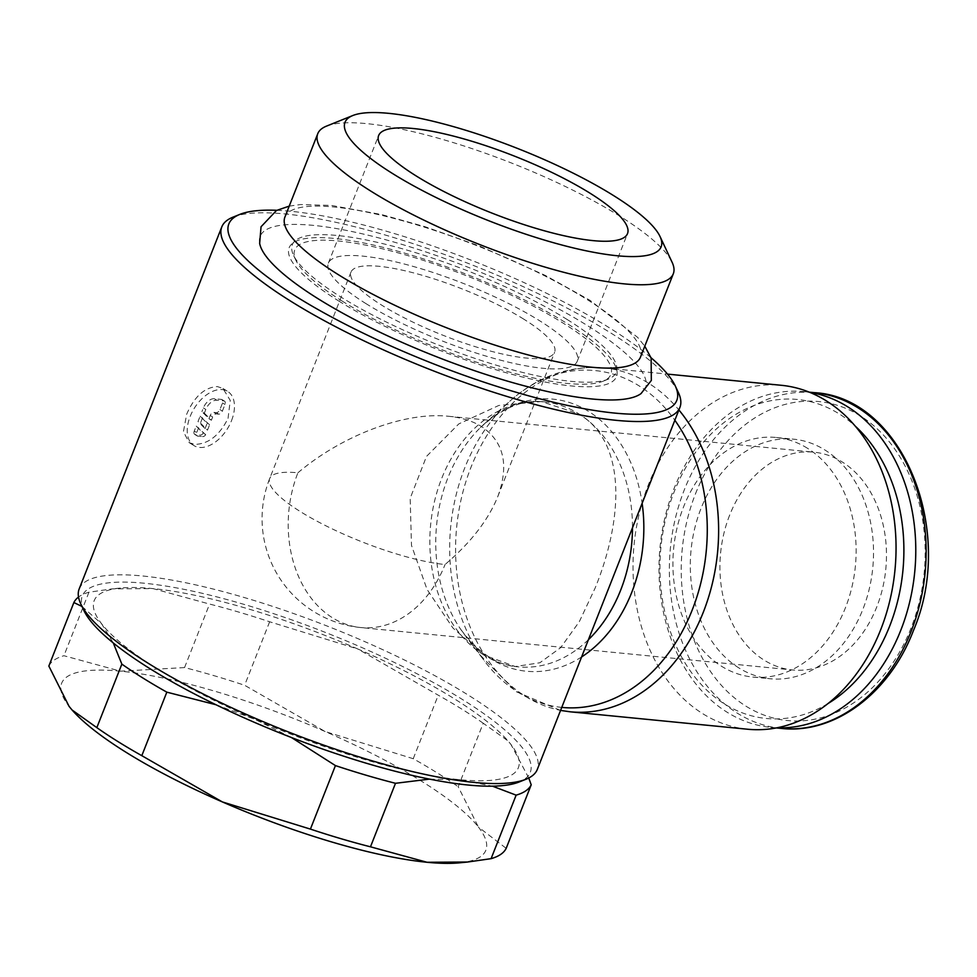 <?xml version="1.0" encoding="UTF-8"?>
<svg xmlns="http://www.w3.org/2000/svg" width="977" height="977" viewBox="0 0 977 977"><rect width="100%" height="100%" fill="white"/><g stroke="black" fill="none" stroke-linecap="round" stroke-linejoin="round"><path stroke-width="0.73" stroke-dasharray="4.88 3.66" d="M640.472 357.13A191.077 43.757 21.5 0 0 586.627 299.267A191.077 43.757 21.5 0 0 400.362 220.13A191.077 43.757 21.5 0 0 284.918 217.065M483.224 723.236A246.204 56.373 21.5 0 0 462.219 709.363A246.204 56.373 21.5 0 0 438.246 695.197L357.704 648.948A227.959 52.208 -158.5 0 1 454.146 698.665A227.959 52.208 -158.5 0 1 507.784 740.651A227.959 52.208 -158.5 0 1 510.971 744.498L507.979 740.871L483.224 723.236L458.213 786.754L478.437 827.079A227.959 52.208 21.5 0 0 421.612 781.258A227.959 52.208 21.5 0 0 325.17 731.541A227.959 52.208 21.5 0 0 120.489 671.187A227.959 52.208 21.5 0 0 69.086 706.383A227.959 52.208 21.5 0 0 72.176 710.108M48.85 666.058A246.204 56.373 -158.5 0 1 63.932 655.726L120.489 671.187L184.555 667.572A246.204 56.373 -158.5 0 1 244.629 685.28L325.17 731.541L413.234 758.714A246.204 56.373 -158.5 0 1 437.195 772.88A246.204 56.373 -158.5 0 1 458.213 786.754M215.99 704.747L254.887 719.341A227.959 52.208 -158.5 0 1 158.445 669.624A227.959 52.208 -158.5 0 1 101.62 623.79A227.959 52.208 -158.5 0 1 120.391 588.056A227.959 52.208 -158.5 0 1 153.023 588.606A227.959 52.208 -158.5 0 1 357.704 648.948L269.64 621.775A246.204 56.373 21.5 0 0 209.579 604.067L153.023 588.606L112.44 588.85L88.956 592.209A246.204 56.373 21.5 0 0 78.514 597.069M79.174 588.96A246.204 56.373 -158.5 0 1 227.934 592.905A246.204 56.373 -158.5 0 1 467.922 694.879A246.204 56.373 -158.5 0 1 537.313 769.424M83.851 610.454A240.733 55.127 -158.5 0 1 203.35 593.564A240.733 55.127 -158.5 0 1 462.426 699.483A240.733 55.127 -158.5 0 1 519.227 781.966M233.076 217.114A246.204 56.373 -158.5 0 1 610.54 332.839A246.204 56.373 -158.5 0 1 678.356 392.51M588.398 639.727A133.128 100.973 95.6 0 1 518.14 666.839A133.128 100.973 95.6 0 1 483.664 654.92L515.233 666.546L539.866 662.76L560.651 647.666L579.349 621.616L595.311 587.653C621.751 522.634 628.809 443.656 578.653 413.772L541.27 401.571L498.795 405.467L458.799 423.908L426.46 456.454L410.169 498.307L411.488 545.386L427.047 589.412L452.901 627.991L483.664 654.92A133.128 100.973 95.6 0 1 441.653 478.547A133.128 100.973 95.6 0 1 544.177 401.852A133.128 100.973 95.6 0 1 578.653 413.772A133.128 100.973 95.6 0 1 632.485 527.8M276.833 210.299A240.733 55.127 -158.5 0 1 608.94 327.527A240.733 55.127 -158.5 0 1 651 357.692M747.637 729.233A172.795 131.065 95.6 0 1 702.878 713.772A172.795 131.065 95.6 0 1 639.214 513.951A172.795 131.065 95.6 0 1 781.417 385.304M561.751 707.397A169.229 128.353 95.6 0 1 518.103 692.266A169.229 128.353 95.6 0 1 484.592 661.148A169.229 128.353 95.6 0 1 480.391 655.286A169.229 128.353 95.6 0 1 464.686 468.068A169.229 128.353 95.6 0 1 504.889 405.834A169.229 128.353 95.6 0 1 510.153 400.9A169.229 128.353 95.6 0 1 638.848 385.72A169.229 128.353 95.6 0 1 674.851 420.244M581.62 656.935A136.695 103.684 95.6 0 1 491.028 658.999A136.695 103.684 95.6 0 1 463.965 633.865A136.695 103.684 95.6 0 1 460.57 629.139A136.695 103.684 95.6 0 1 447.881 477.9A136.695 103.684 95.6 0 1 480.354 427.633A136.695 103.684 95.6 0 1 484.604 423.652A136.695 103.684 95.6 0 1 588.557 411.39A136.695 103.684 95.6 0 1 642.133 503.314M776.947 727.804A168.691 127.95 95.6 0 1 770.902 727.401A168.691 127.95 95.6 0 1 727.206 712.294A168.691 127.95 95.6 0 1 665.044 517.224A168.691 127.95 95.6 0 1 803.876 391.63A168.691 127.95 95.6 0 1 809.896 392.412M828.02 703.538A160.252 121.551 95.6 0 1 724.739 704.124A160.252 121.551 95.6 0 1 674.167 491.81A160.252 121.551 95.6 0 1 839.096 413.833A160.252 121.551 95.6 0 1 855.266 426.143M807.466 448.26A120.366 91.288 -84.4 0 0 776.3 437.476A120.366 91.288 -84.4 0 0 677.232 527.091A120.366 91.288 -84.4 0 0 721.588 666.277A120.366 91.288 -84.4 0 0 752.766 677.061A120.366 91.288 -84.4 0 0 851.822 587.433A120.366 91.288 -84.4 0 0 807.466 448.26M738.978 667.987A120.366 91.288 95.6 0 1 694.623 528.801A120.366 91.288 95.6 0 1 793.678 439.186A120.366 91.288 95.6 0 1 824.857 449.957A120.366 91.288 95.6 0 1 869.212 589.143A120.366 91.288 95.6 0 1 770.145 678.759A120.366 91.288 95.6 0 1 738.978 667.987M326.501 126.118A191.077 43.757 -158.5 0 1 619.455 215.929A191.077 43.757 -158.5 0 1 672.091 262.251M259.65 243.395A207.063 47.421 -158.5 0 1 313.58 225.406A207.063 47.421 -158.5 0 1 587.104 325.39A207.063 47.421 -158.5 0 1 640.997 393.621M729.636 515.209A109.424 82.996 -84.4 0 0 792.506 669.966A109.424 82.996 -84.4 0 0 876.772 606.925A109.424 82.996 -84.4 0 0 813.902 452.168A109.424 82.996 -84.4 0 0 729.636 515.209M297.912 472.795C342.402 435.095 405.15 411.561 448.626 416.287C461.608 417.594 472.563 421.002 481.49 426.522C503.924 441.677 509.359 465.052 497.757 496.646C488.17 520.216 470.596 542.846 445.048 564.523A109.424 25.06 -158.5 0 1 300.513 511.692A109.424 25.06 -158.5 0 1 269.676 478.559A109.424 25.06 -158.5 0 1 297.912 472.795A109.424 82.996 -84.4 0 0 360.782 627.552A109.424 82.996 -84.4 0 0 445.048 564.523M523.782 319.161A109.424 25.06 21.5 0 0 417.118 273.841A109.424 25.06 21.5 0 0 350.999 272.094A109.424 25.06 21.5 0 0 381.836 305.227A109.424 25.06 21.5 0 0 488.5 350.548A109.424 25.06 21.5 0 0 554.618 352.294A109.424 25.06 21.5 0 0 523.782 319.161M366.057 303.676A133.751 30.629 -158.5 0 1 328.357 263.179A133.751 30.629 -158.5 0 1 409.18 265.317A133.751 30.629 -158.5 0 1 539.56 320.712A133.751 30.629 -158.5 0 1 577.26 361.221A133.751 30.629 -158.5 0 1 496.438 359.072A133.751 30.629 -158.5 0 1 366.057 303.676M228.044 418.376L230.242 400.375L222.951 388.467L217.334 386.562C204.547 387.332 194.325 396.589 186.644 414.309L183.444 431.687L189.184 442.63L194.557 444.376C208.272 444.193 219.434 435.522 228.044 418.376M231.549 420.562A31.911 19.467 121.9 0 0 227.739 391.447A31.911 19.467 121.9 0 0 190.149 416.495A31.911 19.467 121.9 0 0 193.971 445.61A31.911 19.467 121.9 0 0 231.549 420.562M194.264 431.052A3.652 2.223 121.9 0 0 194.704 434.386A3.652 2.223 121.9 0 0 195.327 434.594L200.065 435.058A3.652 2.223 121.9 0 0 203.253 433.19L196.218 426.094L194.264 431.052L196.719 432.579A3.652 2.223 121.9 0 0 197.159 435.913A3.652 2.223 121.9 0 0 197.781 436.121L202.508 436.585L200.065 435.058M204.364 413.161L211.398 420.257L212.681 416.996A3.652 2.223 -58.1 0 1 216.357 413.918L218.714 414.15A3.652 2.223 121.9 0 0 222.39 411.085L224.991 404.478A3.652 2.223 121.9 0 0 224.551 401.156A3.652 2.223 121.9 0 0 223.928 400.936L216.821 400.24A10.942 6.68 121.9 0 0 205.829 409.461L204.364 413.161L201.909 411.635L208.956 418.718L210.238 415.469A3.652 2.223 -58.1 0 1 213.902 412.392L216.271 412.624A3.652 2.223 121.9 0 0 219.935 409.558L222.536 402.951A3.652 2.223 121.9 0 0 222.097 399.617A3.652 2.223 121.9 0 0 221.474 399.41L214.378 398.714A10.942 6.68 121.9 0 0 203.375 407.934L201.909 411.635M211.398 420.257L208.956 418.718M205.048 428.634L207.161 423.273L200.114 416.19L198.013 421.539L205.048 428.634L207.503 430.161L209.603 424.812L207.161 423.273M209.603 424.812L200.114 416.19M202.569 417.716L200.468 423.065L198.013 421.539M200.468 423.065L207.503 430.161M202.508 436.585A3.652 2.223 121.9 0 0 205.707 434.716L203.253 433.19M205.707 434.716L196.218 426.094M198.673 427.633L196.719 432.579M528.752 777.985L510.971 744.498A227.959 52.208 -158.5 0 1 459.569 779.683A227.959 52.208 -158.5 0 1 254.887 719.341L291.488 737.55M81.97 606.436L101.62 623.79L113.295 642.976M429.477 779.121L459.569 779.683L492.457 786.167M459.666 862.813A227.959 52.208 21.5 0 0 478.437 827.079L506.184 848.329M413.234 758.714L438.246 695.197M269.64 621.775L244.629 685.28M184.555 667.572L209.579 604.067M88.956 592.209L63.932 655.726M338.714 300.989A175.909 40.277 21.5 0 0 521.095 376.695A175.909 40.277 21.5 0 0 616.902 370.637A175.909 40.277 21.5 0 0 566.904 323.399A175.909 40.277 21.5 0 0 334.537 238.473A175.909 40.277 21.5 0 0 292.941 243.029A175.909 40.277 21.5 0 0 338.714 300.989M567.173 319.516A174.04 39.862 -158.5 0 1 616.853 369.391A174.04 39.862 -158.5 0 1 608.244 379.149A174.04 39.862 -158.5 0 1 341.413 297.338A174.04 39.862 -158.5 0 1 293.466 255.156A174.04 39.862 -158.5 0 1 293.821 242.149A174.04 39.862 -158.5 0 1 403.025 248.964A174.04 39.862 -158.5 0 1 567.173 319.516M342.622 301.368A169.888 38.909 -158.5 0 1 295.823 260.2A169.888 38.909 -158.5 0 1 380.163 248.268A169.888 38.909 -158.5 0 1 562.996 323.021A169.888 38.909 -158.5 0 1 603.078 381.225A169.888 38.909 -158.5 0 1 342.622 301.368M570.214 711.806A172.795 131.065 95.6 0 1 525.455 696.345A172.795 131.065 95.6 0 1 470.926 467.421A172.795 131.065 95.6 0 1 603.994 367.877A172.795 131.065 95.6 0 1 648.752 383.338A172.795 131.065 95.6 0 1 678.905 409.974M781.246 728.415A168.691 127.95 95.6 0 1 737.55 713.308A168.691 127.95 95.6 0 1 684.315 489.831A168.691 127.95 95.6 0 1 814.232 392.644M695.453 493.898A160.252 121.551 95.6 0 1 860.383 415.921A160.252 121.551 95.6 0 1 910.955 628.235A160.252 121.551 95.6 0 1 746.037 706.212A160.252 121.551 95.6 0 1 695.453 493.898M197.781 436.121L195.327 434.594M222.39 411.085L219.935 409.558M218.714 414.15L216.271 412.624M205.829 409.461L203.375 407.934M212.681 416.996L210.238 415.469M216.357 413.918L213.902 412.392M224.991 404.478L222.536 402.951M223.928 400.936L221.474 399.41M216.821 400.24L214.378 398.714M289.229 206.123L300.403 204.559L331.508 205.439L381.665 214.574L425.3 226.798L479.622 246.106L545.239 275.38L590.035 300.33L637.676 337.407L644.783 346.188M504.889 405.834C533.906 377.769 566.941 365.117 603.994 367.877L667.499 374.106M480.391 655.286L515.893 691.545L560.554 710.426M463.965 633.865L484.592 661.148M484.604 423.652L510.153 400.9M480.354 427.633C502.447 407.665 523.721 399.08 544.177 401.852L541.27 401.571M803.876 391.63L809.274 392.156M776.3 437.476L793.678 439.186M350.999 272.094L269.676 478.559A109.424 109.424 0 0 0 360.782 627.552L792.506 669.966M328.357 263.179L378.636 135.547M222.951 388.467L227.739 391.447M197.159 435.913L194.704 434.386M224.551 401.156L222.097 399.617M189.184 442.63L193.971 445.61M577.26 361.221L627.527 233.588M497.757 496.646L554.618 352.294M448.626 416.287L813.902 452.168M752.766 677.061L770.145 678.759M770.902 727.401L776.3 727.926M515.233 666.546L518.14 666.839C497.513 665.557 478.315 652.99 460.57 629.139M120.391 588.056L112.44 588.85M616.902 370.637L616.853 369.391M295.823 260.2L293.466 255.156M603.078 381.225L608.244 379.149M293.821 242.149L292.941 243.029"/><path stroke-width="1.47" d="M317.745 133.727L284.918 217.065A191.077 43.757 21.5 0 0 338.763 274.928A191.077 43.757 21.5 0 0 525.028 354.065A191.077 43.757 21.5 0 0 640.472 357.13L673.3 273.792A191.077 43.757 -158.5 0 1 557.855 270.727A191.077 43.757 -158.5 0 1 371.59 191.59A191.077 43.757 -158.5 0 1 317.745 133.727A191.077 43.757 -158.5 0 1 326.501 126.118L352.807 115.53A169.888 38.909 -158.5 0 1 613.263 195.388A169.888 38.909 -158.5 0 1 660.061 236.568A169.888 38.909 -158.5 0 1 575.734 248.488A169.888 38.909 -158.5 0 1 392.901 173.747A169.888 38.909 -158.5 0 1 352.807 115.53M72.176 710.108A227.959 52.208 21.5 0 0 72.274 710.218A227.959 52.208 21.5 0 0 125.911 752.205A227.959 52.208 21.5 0 0 222.353 801.922L141.812 755.673A246.204 56.373 -158.5 0 1 117.838 741.506A246.204 56.373 -158.5 0 1 96.833 727.633L72.078 709.998L69.086 706.383L48.85 666.058L73.873 602.54L81.97 606.436M141.812 755.673L166.823 692.156L215.99 704.747M113.295 642.976L121.844 664.116A246.204 56.373 21.5 0 0 142.862 677.989A246.204 56.373 21.5 0 0 166.823 692.156M651 357.692A240.733 55.127 -158.5 0 1 675.254 385.878L678.356 392.51A246.204 56.373 -158.5 0 1 679.919 407.385L537.313 769.424A246.204 56.373 -158.5 0 1 526.029 779.231A246.204 56.373 -158.5 0 1 148.565 663.505A246.204 56.373 -158.5 0 1 80.749 603.835A246.204 56.373 -158.5 0 1 79.174 588.96L221.791 226.92A246.204 56.373 -158.5 0 1 233.076 217.114L239.866 214.378A240.733 55.127 -158.5 0 1 276.833 210.299M526.029 779.231L519.227 781.966A240.733 55.127 -158.5 0 1 150.165 668.805A240.733 55.127 -158.5 0 1 83.851 610.454L80.749 603.835M679.919 407.385A246.204 56.373 -158.5 0 1 531.17 403.44A246.204 56.373 -158.5 0 1 291.183 301.466A246.204 56.373 -158.5 0 1 221.791 226.92M675.254 385.878A240.733 55.127 -158.5 0 1 555.754 402.768A240.733 55.127 -158.5 0 1 296.678 296.861A240.733 55.127 -158.5 0 1 239.866 214.378M667.499 374.106L781.417 385.304A172.795 131.065 95.6 0 1 826.176 400.765A172.795 131.065 95.6 0 1 889.852 600.586A172.795 131.065 95.6 0 1 747.637 729.233L570.214 711.806A172.795 131.065 95.6 0 0 703.281 612.261A172.795 131.065 95.6 0 0 678.905 409.974M674.851 420.244A169.229 128.353 95.6 0 1 692.253 609.917A169.229 128.353 95.6 0 1 561.751 707.397M642.133 503.314A136.695 103.684 95.6 0 1 631.704 592.489A136.695 103.684 95.6 0 1 581.62 656.935M809.896 392.412A168.691 127.95 95.6 0 1 847.572 406.725A168.691 127.95 95.6 0 1 910.625 597.924A168.691 127.95 95.6 0 1 776.947 727.804M644.783 346.188L651.134 358.058L651.317 380.48L640.997 393.621A207.063 47.421 -158.5 0 1 507.185 381.042A207.063 47.421 -158.5 0 1 318.502 298.999A207.063 47.421 -158.5 0 1 259.65 243.395L261.054 226.749L276.479 210.482L289.229 206.123M416.336 176.043A133.751 30.629 -158.5 0 1 378.636 135.547A133.751 30.629 -158.5 0 1 459.446 137.684A133.751 30.629 -158.5 0 1 589.839 193.092A133.751 30.629 -158.5 0 1 627.527 233.588A133.751 30.629 -158.5 0 1 546.717 231.439A133.751 30.629 -158.5 0 1 416.336 176.043M660.061 236.568L672.091 262.251A191.077 43.757 -158.5 0 1 673.3 273.792M855.266 426.143A160.252 121.551 95.6 0 1 902.882 570.861A160.252 121.551 95.6 0 1 828.02 703.538M291.488 737.55L335.429 765.589A246.204 56.373 21.5 0 0 395.502 783.298L429.477 779.121M492.457 786.167L516.125 795.144A246.204 56.373 21.5 0 0 531.207 784.824L528.752 777.985M78.514 597.069A246.204 56.373 21.5 0 0 73.873 602.54M531.207 784.824L506.184 848.329A246.204 56.373 -158.5 0 1 491.101 858.661L467.617 862.032L427.034 862.276A227.959 52.208 21.5 0 0 459.666 862.813L467.617 862.032M427.034 862.276L370.478 846.815A246.204 56.373 -158.5 0 1 310.417 829.107L222.353 801.922A227.959 52.208 21.5 0 0 427.034 862.276M516.125 795.144L491.101 858.661M370.478 846.815L395.502 783.298M335.429 765.589L310.417 829.107M121.844 664.116L96.833 727.633M632.485 527.8A133.128 100.973 95.6 0 1 620.676 590.145A133.128 100.973 95.6 0 1 588.398 639.727M809.274 392.156L814.232 392.644A168.691 127.95 95.6 0 1 857.916 407.751A168.691 127.95 95.6 0 1 911.162 631.227A168.691 127.95 95.6 0 1 781.246 728.415L776.3 727.926M560.554 710.426L570.214 711.806M814.232 392.644C902.54 397.285 956.446 530.755 913.336 630.788C889.571 693.206 834.663 734.521 781.246 728.415"/></g></svg>
